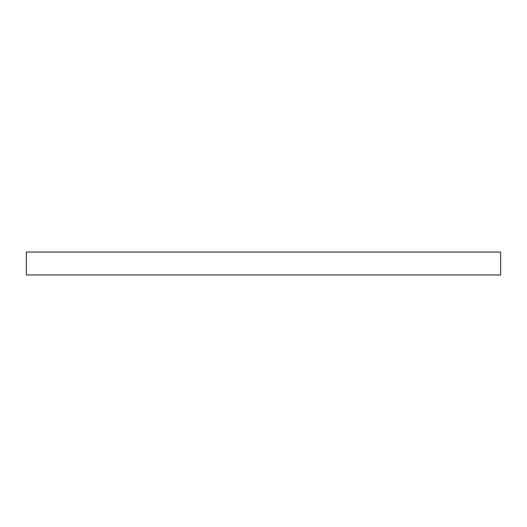 <?xml version="1.0" encoding="UTF-8"?>
<svg xmlns="http://www.w3.org/2000/svg" width="527" height="527" viewBox="0 0 527 527"><rect width="100%" height="100%" fill="white"/><g stroke="black" fill="none" stroke-linecap="round" stroke-linejoin="round"><path stroke-width="0.79" d="M26.35 274.962L500.65 274.962L500.65 252.038L26.35 252.038L26.35 274.962"/></g></svg>
